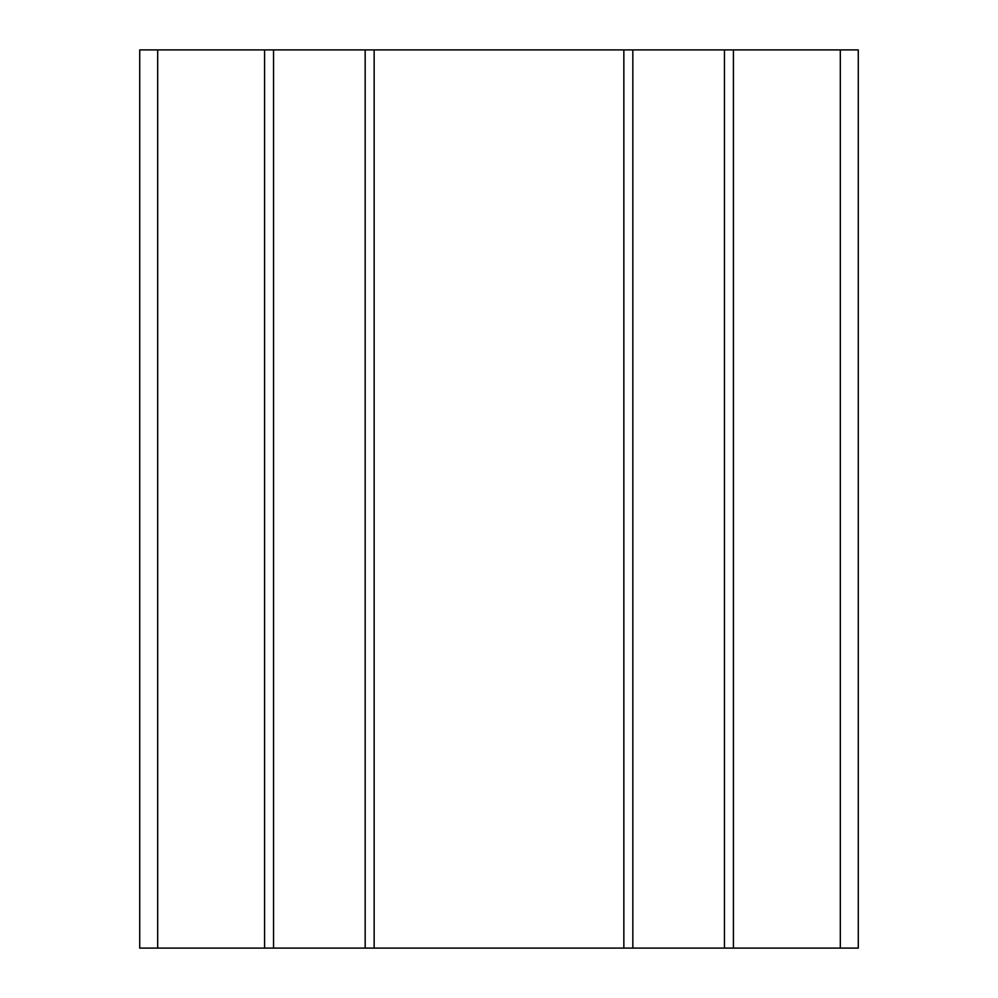 <?xml version="1.0" encoding="UTF-8"?>
<svg xmlns="http://www.w3.org/2000/svg" width="998" height="998" viewBox="0 0 998 998"><rect width="100%" height="100%" fill="white"/><g stroke="black" fill="none" stroke-linecap="round" stroke-linejoin="round"><path stroke-width="1.5" d="M858.28 49.9L858.28 948.1L733.43 948.1L733.43 49.9L858.28 49.9M157.684 49.9L157.684 948.1L139.72 948.1L139.72 49.9L724.448 49.9L724.448 948.1L733.43 948.1M724.448 49.9L733.43 49.9M632.832 49.9L632.832 948.1L724.448 948.1M623.85 49.9L623.85 948.1L632.832 948.1M374.15 49.9L374.15 948.1L623.85 948.1M365.168 49.9L365.168 948.1L374.15 948.1M273.552 49.9L273.552 948.1L365.168 948.1M264.57 49.9L264.57 948.1L273.552 948.1M157.684 948.1L264.57 948.1M840.316 49.9L840.316 948.1"/></g></svg>
